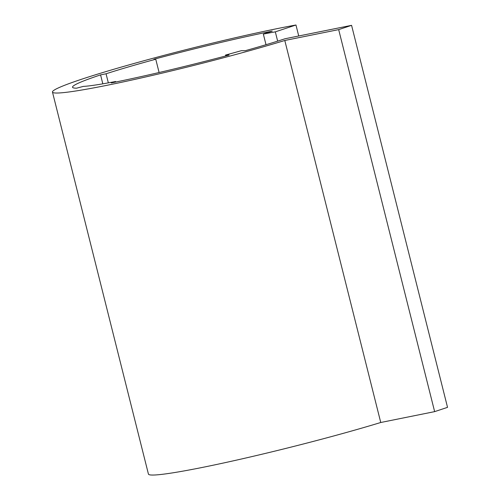 <?xml version="1.0" encoding="UTF-8"?>
<svg xmlns="http://www.w3.org/2000/svg" width="500" height="500" viewBox="0 0 500 500"><rect width="100%" height="100%" fill="white"/><g stroke="black" fill="none" stroke-linecap="round" stroke-linejoin="round"><path stroke-width="0.75" d="M298.725 35.994L295.969 25A144.675 8.588 -14.1 0 0 140.756 61.619A144.675 8.588 -14.1 0 0 52.469 92.069L148.425 474.075A144.675 8.588 165.9 0 0 231.462 461.25A144.675 8.588 165.9 0 0 380.75 422.494L434.637 411.631L447.531 407.35L351.575 25.337L285.006 38.756A109.056 6.475 -14.1 0 1 245.331 50.675L241.394 50.681A110.481 6.556 165.9 0 1 225.506 55.069L229.094 55.069A140.294 8.325 165.9 0 1 111.312 82.925L115.638 81.494A118.375 7.025 165.9 0 1 83.306 86.4L76.6 88.188A140.294 8.325 -14.1 0 1 72.544 87.244A140.294 8.325 -14.1 0 1 100.575 74.881L102.819 83.837M380.75 422.494L284.794 40.481L338.681 29.619L351.575 25.337M52.469 92.069A144.675 8.588 -14.1 0 0 135.512 79.237A144.675 8.588 -14.1 0 0 284.794 40.481M266.012 44.713L263.344 34.075L272.25 31.119A140.294 8.325 165.9 0 0 154.012 59.231L155.756 59.231A118.375 7.025 165.9 0 0 106.056 73.781L100.575 74.881M263.344 34.075A110.481 6.556 165.9 0 1 275.325 31.856L295.969 25M434.637 411.631L338.681 29.619M225.731 55.956L225.506 55.069M277.656 41.137L275.325 31.856M115.638 81.494L115.775 82.025M106.056 73.781L108.338 82.863M155.756 59.231L159.094 72.519"/></g></svg>
